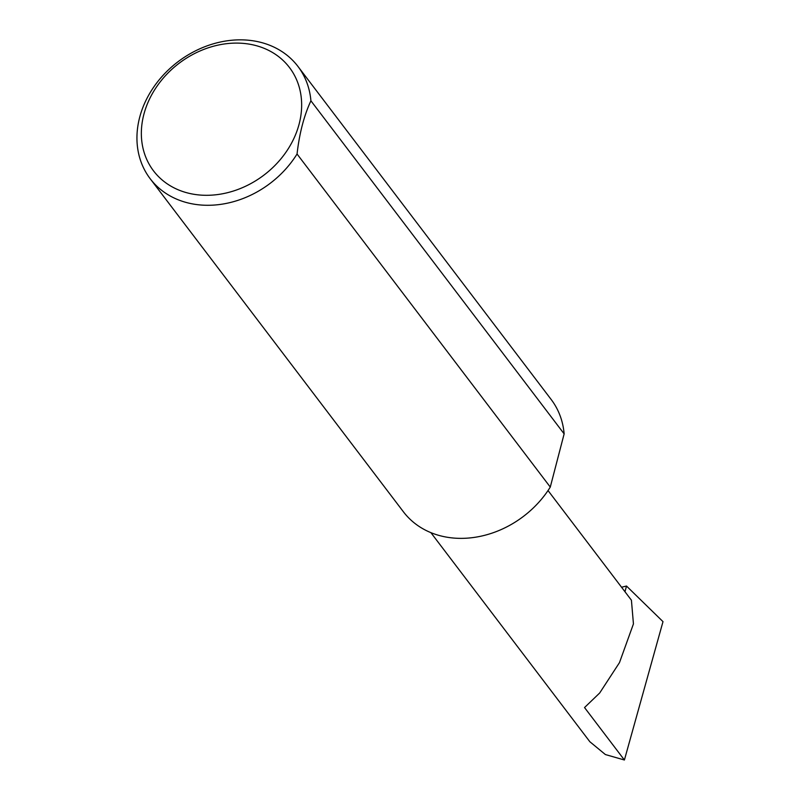 <?xml version="1.0" encoding="UTF-8"?>
<svg xmlns="http://www.w3.org/2000/svg" width="800" height="800" viewBox="0 0 800 800"><rect width="100%" height="100%" fill="white"/><g stroke="black" fill="none" stroke-linecap="round" stroke-linejoin="round"><path stroke-width="1.2" d="M548.03 490.54L631.42 600.21L633.44 623.9L619.48 662.62L599.69 692.99L584.53 707.55L624.4 760L605.39 754.55L589.86 741.74L430.9 532.65M201.72 195.16A85.38 70.19 -37.2 0 0 299.17 123.9A85.38 70.19 -37.2 0 0 241.29 43.24A85.38 70.19 -37.2 0 0 143.83 114.5A85.38 70.19 -37.2 0 0 201.72 195.16M297.05 154A92.8 76.3 142.8 0 1 202.55 205.13A92.8 76.3 142.8 0 1 150.19 178.73A92.8 76.3 142.8 0 1 153.71 87.1A92.8 76.3 142.8 0 1 245.57 40A92.8 76.3 142.8 0 1 297.93 66.4A92.8 76.3 142.8 0 1 310.91 100.8C304.02 115.64 299.4 133.37 297.05 154L550.28 487.08A92.8 76.3 142.8 0 1 455.78 538.21A92.8 76.3 142.8 0 1 403.42 511.81L150.19 178.73M621.55 587.23L626.49 586.03L624.99 591.77M626.49 586.03L663 621.64L624.4 760M310.91 100.8L564.14 433.87A92.8 76.3 142.8 0 0 551.16 399.48L297.93 66.4M550.28 487.08L564.14 433.87"/></g></svg>
